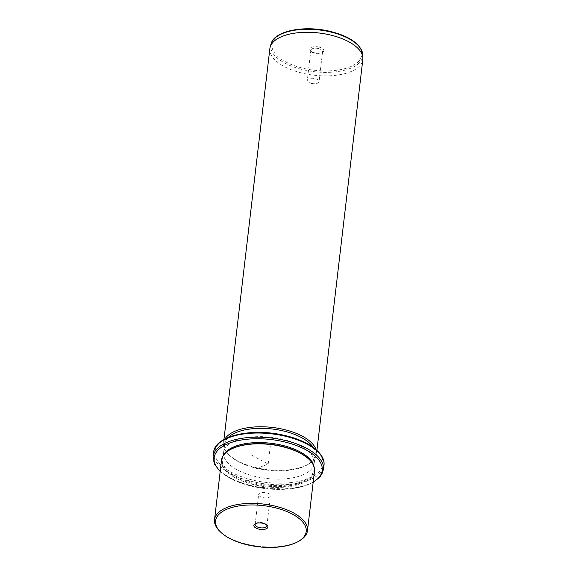 <?xml version="1.0" encoding="UTF-8"?>
<svg xmlns="http://www.w3.org/2000/svg" width="576" height="576" viewBox="0 0 576 576"><rect width="100%" height="100%" fill="white"/><g stroke="black" fill="none" stroke-linecap="round" stroke-linejoin="round"><path stroke-width="0.43" stroke-dasharray="2.88 2.16" d="M258.919 495.418A5.911 2.686 6.7 0 1 258.667 494.453A5.911 2.686 6.7 0 1 263.815 492.401A5.911 2.686 6.7 0 1 270.151 494.87A5.911 2.686 6.7 0 1 270.41 495.835A5.911 2.686 6.7 0 1 265.262 497.894A5.911 2.686 6.7 0 1 258.919 495.418M255.658 523.555A5.911 2.686 6.7 0 1 256.118 523.217A5.911 2.686 6.7 0 1 266.22 524.405A5.911 2.686 6.7 0 1 266.587 524.837M299.743 540.619A46.8 21.247 6.7 0 1 248.566 544.601A46.8 21.247 6.7 0 1 219.751 531.223M221.522 460.174A46.8 21.247 -173.3 0 0 255.557 485.064A46.8 21.247 -173.3 0 0 314.482 471.096M229.817 449.863A46.217 20.981 -173.3 0 0 222.163 459.727A46.217 20.981 -173.3 0 0 255.773 484.308A46.217 20.981 -173.3 0 0 313.963 470.513A46.217 20.981 -173.3 0 0 308.808 459.144M223.027 455.954A46.217 20.981 -173.3 0 0 222.286 458.69A46.217 20.981 -173.3 0 0 255.895 483.271A46.217 20.981 -173.3 0 0 314.086 469.476A46.217 20.981 -173.3 0 0 313.999 466.646M256.781 476.813A45.634 20.714 -173.3 0 0 314.237 463.198A45.634 20.714 -173.3 0 0 281.045 438.926A45.634 20.714 -173.3 0 0 223.596 452.549A45.634 20.714 -173.3 0 0 256.781 476.813M228.269 437.414A45.634 20.714 -173.3 0 0 224.568 444.269A45.634 20.714 -173.3 0 0 229.658 455.494A45.634 20.714 -173.3 0 0 257.753 468.533A45.634 20.714 -173.3 0 0 307.649 464.652A45.634 20.714 -173.3 0 0 315.209 454.91A45.634 20.714 -173.3 0 0 313.193 447.394M316.03 449.618A46.8 21.247 6.7 0 1 316.49 454.018A46.8 21.247 6.7 0 1 308.743 464.004A46.8 21.247 6.7 0 1 257.566 467.978A46.8 21.247 6.7 0 1 228.751 454.608A46.8 21.247 6.7 0 1 223.531 443.095A46.8 21.247 6.7 0 1 225 438.926M269.87 48.614A46.8 21.247 -173.3 0 0 303.905 73.505A46.8 21.247 -173.3 0 0 362.83 59.537M318.722 46.994A7.085 3.218 -173.3 0 0 311.357 47.39A7.085 3.218 -173.3 0 0 310.594 50.854A7.085 3.218 -173.3 0 0 314.957 52.877A7.085 3.218 -173.3 0 0 322.697 52.272A7.085 3.218 -173.3 0 0 318.722 46.994M318.29 48.514A5.911 2.686 6.7 0 1 322.589 51.66A5.911 2.686 6.7 0 1 321.61 52.92A5.911 2.686 6.7 0 1 315.144 53.424A5.911 2.686 6.7 0 1 311.501 51.732A5.911 2.686 6.7 0 1 310.846 50.278A5.911 2.686 6.7 0 1 318.29 48.514M311.616 83.448A5.911 2.686 -173.3 0 0 319.061 81.684A5.911 2.686 -173.3 0 0 314.762 78.545A5.911 2.686 -173.3 0 0 307.318 80.309A5.911 2.686 -173.3 0 0 311.616 83.448M251.489 455.09L268.186 464.083L251.971 470.239M268.186 464.083L270.619 443.376M220.234 471.132A54.403 24.703 -173.3 0 0 253.721 486.67A54.403 24.703 -173.3 0 0 313.2 482.054M213.113 456.566A55.577 25.229 -173.3 0 0 253.534 486.122A55.577 25.229 -173.3 0 0 323.503 469.534M213.595 452.426A55.577 25.229 -173.3 0 0 254.016 481.975A55.577 25.229 -173.3 0 0 323.993 465.394M254.448 480.456A54.403 24.703 -173.3 0 0 321.055 469.361A54.403 24.703 -173.3 0 0 283.378 435.283A54.403 24.703 -173.3 0 0 216.77 446.386A54.403 24.703 -173.3 0 0 254.448 480.456M271.058 43.949A46.282 21.01 -173.3 0 0 304.423 70.042A46.282 21.01 -173.3 0 0 362.758 54.72M328.831 31.205A45.122 20.484 -173.3 0 0 273.586 40.406A45.122 20.484 -173.3 0 0 304.841 68.666A45.122 20.484 -173.3 0 0 360.086 59.465A45.122 20.484 -173.3 0 0 328.831 31.205M255.139 524.484L258.667 494.453M222.286 458.69L222.163 459.727M314.086 469.476L313.963 470.513M220.183 471.55L234.295 480.492L253.591 486.778L286.668 489.29L301.421 486.979L313.15 482.465M224.568 444.269L223.596 452.549M315.209 454.91L314.237 463.198M229.658 455.494L228.751 454.608M307.649 464.652L308.743 464.004M223.949 439.488L223.531 443.095M316.915 450.41L316.49 454.018M321.61 52.92L322.697 52.272M311.501 51.732L310.594 50.854M322.589 51.66L319.061 81.684M310.846 50.278L307.318 80.309M256.118 523.217L255.024 523.872M266.22 524.405L267.134 525.29M266.882 525.859L270.41 495.835"/><path stroke-width="0.86" d="M266.587 524.837A5.911 2.686 6.7 0 1 266.623 524.894A5.911 2.686 -173.3 0 1 266.882 525.859A5.911 2.686 -173.3 0 1 261.734 527.918A5.911 2.686 -173.3 0 1 255.391 525.449A5.911 2.686 6.7 0 1 255.139 524.484A5.911 2.686 6.7 0 1 255.658 523.555M273.017 507.262A45.634 20.714 -173.3 0 0 225.598 509.825A45.634 20.714 -173.3 0 0 220.658 532.109A45.634 20.714 -173.3 0 0 248.753 545.148A45.634 20.714 -173.3 0 0 298.649 541.267A45.634 20.714 -173.3 0 0 273.017 507.262M267.617 525.874A7.085 3.218 -173.3 0 0 267.134 525.29A7.085 3.218 -173.3 0 0 255.024 523.872A7.085 3.218 -173.3 0 0 254.16 526.536A7.085 3.218 -173.3 0 0 262.973 529.488A7.085 3.218 -173.3 0 0 267.617 525.874M220.658 532.109L219.751 531.223A46.8 21.247 6.7 0 1 214.531 519.71A46.8 21.247 6.7 0 1 273.449 505.742A46.8 21.247 6.7 0 1 307.49 530.633A46.8 21.247 6.7 0 1 299.743 540.619L298.649 541.267M307.49 530.633L314.482 471.096A46.8 21.247 -173.3 0 0 309.262 459.583A46.8 21.247 -173.3 0 0 280.447 446.206A46.8 21.247 -173.3 0 0 229.27 450.187A46.8 21.247 -173.3 0 0 221.522 460.174L214.531 519.71M309.262 459.583L308.808 459.144A46.217 20.981 -173.3 0 0 280.354 445.932A46.217 20.981 -173.3 0 0 229.817 449.863L229.27 450.187M313.999 466.646A46.217 20.981 -173.3 0 0 280.476 444.902A46.217 20.981 -173.3 0 0 223.027 455.954M313.193 447.394A45.634 20.714 -173.3 0 0 282.017 430.646A45.634 20.714 -173.3 0 0 228.269 437.414M225 438.926A46.8 21.247 6.7 0 1 282.456 429.127A46.8 21.247 6.7 0 1 316.03 449.618M316.915 450.41L362.83 59.537A46.8 21.247 -173.3 0 0 362.887 58.01A46.8 21.247 -173.3 0 0 328.795 34.646A46.8 21.247 -173.3 0 0 270.166 47.117A46.8 21.247 -173.3 0 0 269.87 48.614L223.949 439.488M313.2 482.054A54.403 24.703 -173.3 0 0 282.65 441.497A54.403 24.703 -173.3 0 0 226.102 444.557A54.403 24.703 -173.3 0 0 220.234 471.132M313.15 482.465L320.364 476.647L323.503 469.534A55.577 25.229 -173.3 0 0 283.082 439.978A55.577 25.229 -173.3 0 0 213.113 456.566L214.517 464.206L220.183 471.55M213.595 452.426C214.74 435.823 251.287 427.673 283.507 435.182C307.714 440.374 325.678 453.074 323.993 465.394A55.577 25.229 -173.3 0 0 283.572 435.838A55.577 25.229 -173.3 0 0 213.595 452.426L213.113 456.566M271.058 43.949C274.111 30.974 303.314 25.171 328.968 31.097C349.618 36.079 360.878 43.956 362.758 54.72A46.282 21.01 -173.3 0 0 329.04 31.615A46.282 21.01 -173.3 0 0 271.058 43.949L270.166 47.117M323.993 465.394L323.503 469.534M362.758 54.72L362.887 58.01"/></g></svg>
